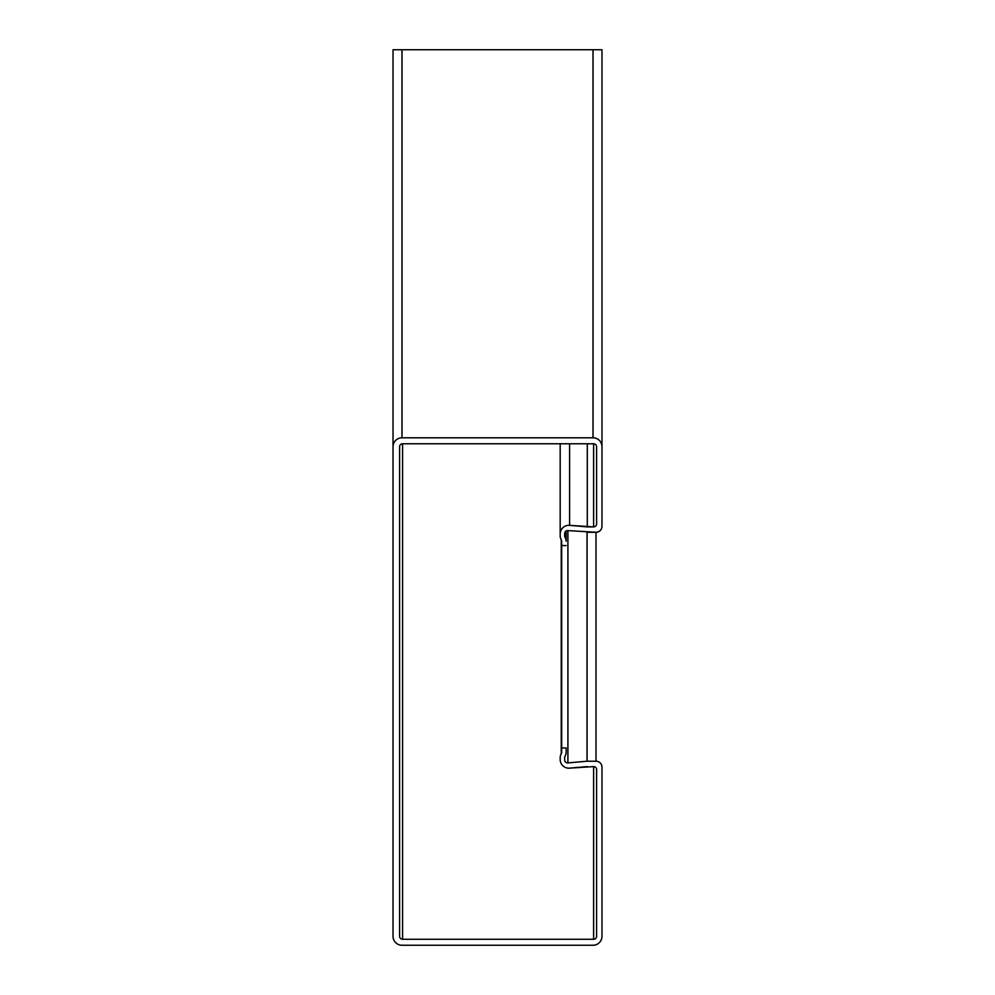 <?xml version="1.0" encoding="UTF-8"?>
<svg xmlns="http://www.w3.org/2000/svg" width="995" height="995" viewBox="0 0 995 995"><rect width="100%" height="100%" fill="white"/><g stroke="black" fill="none" stroke-linecap="round" stroke-linejoin="round"><path stroke-width="1.49" d="M601.975 526.305L601.975 49.75L393.025 49.75L393.025 936.295A8.955 8.955 0 0 0 401.98 945.25L593.02 945.25A8.955 8.955 0 0 0 601.975 936.295L601.975 767.195A5.97 5.97 0 0 0 596.005 761.225L587.05 761.225L587.05 532.275L596.005 532.275A5.97 5.97 0 0 0 601.975 526.305L601.975 446.755A8.955 8.955 0 0 0 593.02 437.8L401.98 437.8L593.02 437.8L593.02 49.75M560.185 757.643L560.185 759.521L560.185 757.643A7.462 7.462 0 0 1 561.255 753.8A2.985 2.985 0 0 0 561.678 752.257L561.678 541.243A2.985 2.985 0 0 0 561.255 539.7A7.462 7.462 0 0 1 560.185 535.857L560.185 443.77M560.185 759.521A8.656 8.656 0 0 0 569.6 768.14L593.617 766.598A2.985 2.985 0 0 1 596.602 769.583L596.602 936.295A2.985 2.985 0 0 1 593.617 939.28L402.577 939.28A2.985 2.985 0 0 1 399.592 936.295L399.592 446.755A2.985 2.985 0 0 1 402.577 443.77L593.617 443.77A2.985 2.985 0 0 1 596.602 446.755L596.602 523.917A2.985 2.985 0 0 1 593.617 526.902L587.286 526.902L587.286 443.77M593.617 443.77L593.617 526.902L569.6 525.36A8.656 8.656 0 0 0 560.185 533.979L560.185 535.857M587.05 761.225L567.909 762.904L567.909 530.596A2.985 2.985 0 0 0 564.662 533.569L564.662 535.857A2.985 2.985 0 0 0 565.085 537.399A7.462 7.462 0 0 1 566.155 541.243L566.155 530.994M401.98 49.75L401.98 437.8A8.955 8.955 0 0 0 393.025 446.755M401.98 945.25L593.02 945.25M601.975 936.295L601.975 767.195M567.909 762.904A2.985 2.985 0 0 1 564.662 759.931L564.662 757.643A2.985 2.985 0 0 1 565.085 756.1A7.462 7.462 0 0 0 566.155 752.257L566.155 747.942L561.678 747.942M569.6 768.14L587.286 766.598M587.286 526.902L569.6 525.36L569.6 443.77M567.909 530.596L596.005 532.275L596.005 761.225M566.155 545.558L561.678 545.558M561.255 753.8L561.255 539.7M593.617 939.28L593.617 766.598M402.577 939.28L402.577 443.77M565.085 537.399L565.085 532.039"/></g></svg>
